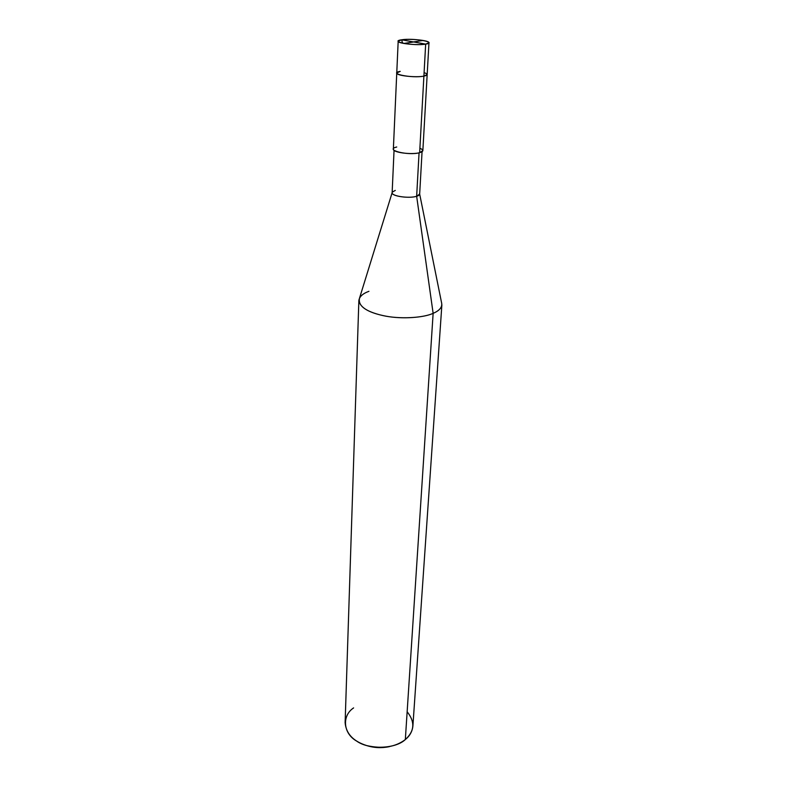 <?xml version="1.0" encoding="UTF-8"?>
<svg xmlns="http://www.w3.org/2000/svg" width="787" height="787" viewBox="0 0 787 787"><rect width="100%" height="100%" fill="white"/><g stroke="black" fill="none" stroke-linecap="round" stroke-linejoin="round"><path stroke-width="1.18" d="M400.209 71.371C387.224 73.476 412.014 78.543 423.898 76.123L425.669 44.131L401.665 39.793C413.421 37.835 438.29 42.252 425.669 44.131L428.974 42.764C429.672 40.403 409.919 38.445 401.665 39.793L425.669 44.131C413.657 46.187 388.522 41.563 401.665 39.793L398.183 41.199C397.327 43.531 417.533 45.548 425.669 44.131L423.898 76.123C428.108 75.208 428.177 74.047 424.095 72.62C428.177 74.047 428.108 75.208 423.898 76.123C415.851 77.785 395.9 75.65 396.756 72.994C395.9 75.65 415.851 77.785 423.898 76.123L427.174 74.539L423.898 76.123C412.014 78.543 387.224 73.476 400.209 71.371L396.756 72.994L393.362 149.127C392.497 152.521 411.817 154.921 419.648 152.688L423.898 76.123L419.648 152.688C423.76 151.468 423.839 149.983 419.904 148.241M366.408 745.486C373.805 747.886 381.469 748.27 389.408 746.656C381.469 748.27 373.805 747.886 366.408 745.486M428.974 42.764L422.855 150.622L419.648 152.688C408.089 155.944 384.105 149.894 396.737 147.002M422.058 151.714L419.668 194.064L416.657 196.278L419.058 152.835L416.657 196.278C418.94 195.599 419.914 194.674 419.55 193.504M419.668 194.064L441.448 302.169C442.756 306.743 439.982 310.472 433.135 313.334L416.657 196.278C409.329 198.698 391.326 196.278 392.142 192.677L359.561 298.017C357.751 305.661 365.443 311.495 382.61 315.508C399.481 319.414 423.436 317.948 433.135 313.334C438.448 311.131 441.359 308.288 441.881 304.785L412.89 726.096C412.29 731.497 409.771 735.983 405.335 739.554L433.135 313.334L405.335 739.554C414.621 731.113 415.221 721.846 407.145 711.743M395.3 190.405L392.32 192.117C389.545 195.884 408.738 198.885 416.657 196.278L433.135 313.334C424.016 317.594 402.57 319.335 385.827 316.148C369.192 312.941 360.2 307.756 358.862 300.585L345.119 722.663C346.054 733.651 353.245 741.295 366.683 745.574C382.492 749.116 395.379 747.119 405.335 739.554C395.408 749.057 368.896 749.942 356.668 741.098C342.945 733.405 341.784 715.609 353.609 707.907M368.936 291.308C362.777 293.551 359.413 296.65 358.862 300.585M413.696 41.967L403.849 43.452M413.48 41.957L405.994 40.59C403.19 39.812 400.475 39.183 402.865 43.265M413.46 41.927L423.131 40.471M413.677 41.927L425.669 44.131M398.183 41.199L396.756 72.994M394.051 150.297L392.142 192.677"/></g></svg>
